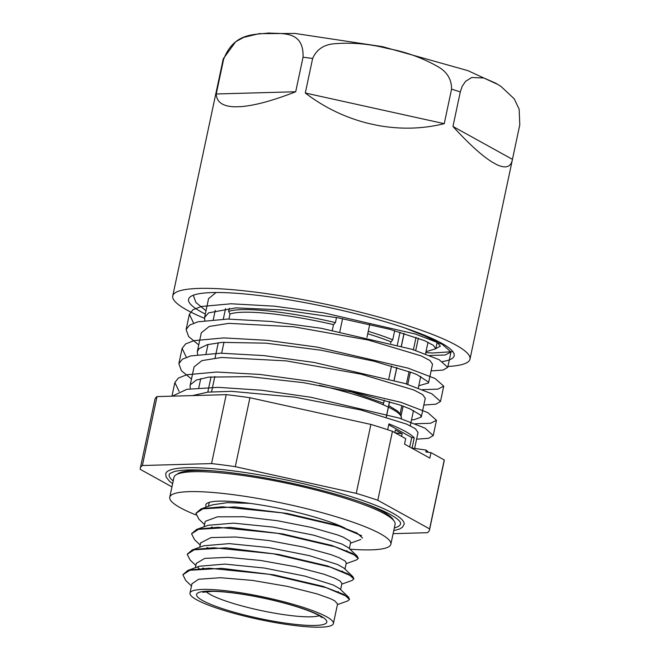 <?xml version="1.0" encoding="UTF-8"?>
<svg xmlns="http://www.w3.org/2000/svg" width="660" height="660" viewBox="0 0 660 660"><rect width="100%" height="100%" fill="white"/><g stroke="black" fill="none" stroke-linecap="round" stroke-linejoin="round"><path stroke-width="0.99" d="M394.837 432.655L395.398 430.007L402.179 433.752L401.618 436.4M395.175 432.844L402.179 433.752M387.684 429.726L388.93 423.852A116.341 18.166 12 0 1 405.141 431.302A116.341 18.166 12 0 1 414.241 437.836L412.071 448.074A5764.448 5065.978 -61.1 0 0 426.22 450.095L425.815 451.968L431.005 452.644L429.841 458.106L404.539 444.114L405.694 438.653L392.452 431.335A147.848 23.084 -168 0 0 370.895 424.438L356.243 493.366L235.282 466.669L249.934 397.741A147.848 23.084 -168 0 0 226.207 394.655L211.555 463.584L142.379 465.514L157.03 396.586A147.848 23.084 -168 0 0 154.935 399.44L140.283 468.369A147.848 23.084 -168 0 0 140.209 469.326L171.955 486.865M414.241 437.836L411.733 437.506L388.732 424.801M409.72 446.985L411.733 437.506M216.018 292.512L208.568 298.65L204.567 317.493L208.593 312.873L235.909 307.873L282.843 309.911L338.473 317.897L389.829 329.299L424.43 340.601L433.339 345.337L435.798 348.81L426.013 351.64M432.523 364.188L429.973 360.533L421.179 355.888L368.28 340.032L293.601 326.774L228.805 323.35L209.195 326.477L201.325 332.78M425.263 398.351L422.713 394.655L413.927 390.019L361.028 374.154L286.349 360.896L221.554 357.472L201.944 360.608L194.073 366.902L190.055 385.737L190.418 384.656L196.342 380.053L208.684 377.124L249.513 376.637L303.427 382.668L357.852 393.178L400.108 405.067L409.909 408.853L420.37 414.901L421.286 417.054L414.01 419.743L411.51 419.884M418.003 432.498L415.462 428.777L406.675 424.141L360.772 409.951L294.838 397.155L231.495 391.322L207.85 392.131L192.472 395.596M193.372 295.424L195.904 302.462L205.986 310.802M431.095 370.92L443.124 370.062L447.744 367.323L439.123 359.667L412.079 349.313L321.214 328.292L271.07 321.469L227.824 319.069L198.025 321.791L189.659 325.075L186.12 329.546L188.644 336.584L198.734 344.924M423.844 405.042L435.872 404.184L440.501 401.453L431.863 393.789L404.827 383.443L313.962 362.423L263.81 355.591L220.572 353.191L190.773 355.921L182.399 359.197L178.868 363.676L181.385 370.705L191.482 379.046M416.584 439.164L428.612 438.306L433.249 435.575L424.99 428.109L399.044 418.036L311.033 397.287L261.665 390.241L218.196 387.346L186.895 389.309L172.268 396.157M190.311 388.74L190.055 385.737M197.563 354.618L197.315 351.615L199.048 348.661L207.397 344.652L221.933 342.383L265.988 343.167L320.983 350.212L374.08 361.226L412.921 372.991L417.169 374.731L428.488 382.107L428.546 382.932L418.762 385.762M204.814 320.496L204.575 317.493M431.005 452.644L444.246 459.962L429.594 528.891L377.8 500.272L392.452 431.335M393.104 533.659L427.424 532.702A147.848 23.084 -168 0 0 429.52 529.848L444.172 460.919A147.848 23.084 -168 0 0 444.246 459.962M157.03 396.586L226.207 394.655M249.934 397.741L370.895 424.438M391.537 365.929L388.822 378.724M384.285 400.051L383.278 404.794M386.265 416.897L389.515 401.61M394.07 380.201L396.767 367.488M401.321 346.079L404.019 333.358M404.11 333.391L401.412 346.104M396.858 367.513L394.16 380.226M389.606 401.635L386.356 416.922M191.491 585.981L185.757 580.495L182.886 574.744L190.459 569.885L209.443 568.227L268.925 574.266L326.815 587.829L344.025 594.503L349.503 599.462L347.737 600.93L337.425 604.626M203.156 568.359L202.661 568.111M195.847 565.505L190.121 560.035L187.234 554.268L194.815 549.409L213.799 547.759L273.281 553.789L331.171 567.352L348.373 574.027L353.859 578.985L352.077 580.453L341.773 584.149M207.512 547.882L207.017 547.635M200.194 545.036L194.477 539.566L191.581 533.8L199.163 528.932L218.155 527.282L277.629 533.321L335.519 546.876L352.721 553.55L358.207 558.517L356.416 559.985L346.129 563.673M211.86 527.406L211.365 527.159M204.542 524.56L198.833 519.098L195.938 513.323L203.519 508.464L222.502 506.806L281.985 512.845L339.867 526.408L357.076 533.074L362.563 538.04M182.911 574.629L187.927 570.372L221.735 568.326L274.139 574.901L323.235 586.418L348.521 597.118L349.528 599.33M203.725 568.334L203.214 568.087M187.267 554.144L192.283 549.904L226.091 547.849L278.487 554.433L327.583 565.95L352.877 576.642L353.875 578.853M208.073 547.858L207.57 547.61M191.614 533.659L196.63 529.427L230.431 527.373L282.843 533.957L331.955 545.482L357.241 556.182L358.231 558.368M212.429 527.381L211.918 527.134M195.979 513.175L200.97 508.959L234.77 506.905L287.215 513.48L336.336 525.014L361.606 535.714M349.33 548.617L350.625 542.495L350.089 541.15L343.489 537.248L337.565 534.93L311.272 527.406L277.266 520.699L243.383 516.739L217.437 516.821L205.4 521.301L205.012 522.365M346.269 562.963L345.147 561.058L339.133 557.725L330.883 554.59L303.394 547.049L268.991 540.565L235.628 537.009L210.986 537.587L200.648 542.899M340.626 589.57L341.921 583.44L339.999 580.932L334.777 578.201L324.035 574.241L295.424 566.717L260.733 560.472L227.98 557.329L204.707 558.401L196.3 563.368M197.629 567.039L199.089 568.606M337.565 603.916L334.645 600.765L330.421 598.669L317.031 593.885L287.372 586.393L252.499 580.412L220.448 577.706L198.619 579.265L191.961 583.778M187.927 570.372L199.485 566.231L224.887 564.094L264.462 568.054L305.101 576.147L333.325 585.024L339.652 588.637L348.521 597.118M338.341 591.64L337.87 591.739M192.283 549.904L203.841 545.762L229.243 543.625L268.818 547.586L309.449 555.67L337.673 564.547L344.008 568.161L352.877 576.642M342.697 571.164L342.218 571.271M196.63 529.427L208.18 525.286L233.582 523.149L273.158 527.109L313.797 535.194L342.028 544.071L348.364 547.693L357.241 556.182M347.045 550.688L346.574 550.795M200.97 508.959L212.52 504.817L227.246 502.672L249.917 503.357M429.751 355.509L445.12 355.006L451.003 352.036L442.365 344.371L415.322 334.026L324.464 313.005L274.312 306.174L231.074 303.781L201.283 306.504L192.893 309.787L189.379 314.259L193.586 323.144M422.491 389.631L437.877 389.136L443.751 386.166L435.097 378.502L408.07 368.156L317.212 347.127L267.052 340.304L223.831 337.912L194.032 340.634L185.642 343.909L182.111 348.381L186.334 357.266M415.231 423.753L430.633 423.258L436.483 420.288L427.845 412.624L400.826 402.278L309.952 381.257L259.809 374.426L216.579 372.034L186.772 374.756L178.398 378.04L174.85 382.503L179.091 391.397M428.587 452.331L426.22 450.095M326.584 616.754A73.309 11.443 -168 0 0 247.17 593.843A73.309 11.443 -168 0 0 189.989 593.068A73.309 11.443 -168 0 0 259.314 619.501A73.309 11.443 -168 0 0 333.399 623.552A73.309 11.443 -168 0 0 326.584 616.754M225.547 308.599L223.311 319.118M218.295 342.721L215.044 358.009M211.043 376.843L207.793 392.139M428.01 342.243L425.535 353.9M420.758 376.365L418.283 388.022M413.507 410.495L410.256 425.774M400.999 416.155L403.128 406.156M407.756 384.376L410.38 372.034M429.52 529.848A147.848 23.084 -168 0 0 429.594 528.891M377.8 500.272A147.848 23.084 -168 0 0 356.243 493.366M235.282 466.669A147.848 23.084 -168 0 0 211.555 463.584M142.379 465.514A147.848 23.084 -168 0 0 140.283 468.369M393.739 530.681L399.49 529.056L402.344 527.307L404.093 524.444A121.852 19.024 -168 0 0 392.758 513.158A121.852 19.024 -168 0 0 260.766 475.068A121.852 19.024 -168 0 0 165.718 473.773L166.163 477.147L169.48 481.255L172.631 483.681M394.317 527.951A118.321 18.472 -168 0 0 400.636 523.71L400.389 522.456C400.158 521.994 399.531 519.766 390.34 514.495C376.373 506.946 354.346 499.125 324.233 491.032C290.903 482.287 258.712 476.041 227.65 472.296C201.795 469.384 184.033 469.128 174.356 471.529L169.933 473.443L169.166 474.507A118.321 18.472 -168 0 0 173.217 480.959M393.475 520.245A111.26 17.374 -168 0 0 383.377 511.937A111.26 17.374 -168 0 0 359.024 501.46M216.224 471.108A111.26 17.374 -168 0 0 177.119 474.26M435.839 348.587L440.335 346.162L436.689 341.756L424.586 335.932L405.413 328.16M452.859 351.64L432.581 353.009L425.807 352.597M442.497 361.531A135.77 21.194 -168 0 0 454.171 355.757A135.77 21.194 -168 0 0 325.784 306.801A135.77 21.194 -168 0 0 188.57 299.302A135.77 21.194 -168 0 0 205.301 314.028M496.353 164.431C505.354 168.795 510.675 167.326 512.317 160.042L512.449 159.34L452.958 126.464C468.938 143.971 482.113 155.917 492.484 162.294A151.948 23.727 -168 0 1 496.353 164.431M452.958 126.464L460.3 91.93L462.124 86.419L465.539 81.361L471.76 77.5L483.871 77.996L495.429 83.036L500.874 86.32L514.222 98.827L519.156 109.238L519.791 124.806L512.449 159.34M376.794 125.251C399.877 129.591 422.359 129.063 444.238 123.668L305.291 93.01C324.085 107.374 344.908 117.455 367.76 123.255A151.948 23.727 -168 0 1 376.794 125.251M305.291 93.01L312.634 58.476C316.561 49.55 323.73 44.649 334.125 43.766C351.962 42.289 369.748 43.865 387.494 48.469C405.512 51.752 422.342 57.824 437.984 66.685C447.092 71.866 451.621 79.357 451.58 89.133L444.238 123.668M240.438 106.672C254.397 105.674 272.819 100.7 295.697 91.756L216.241 93.976C216.628 102.267 222.973 106.549 235.265 106.821A151.948 23.727 -168 0 1 240.438 106.672M216.241 93.976L223.583 59.441C234.176 32.018 254.958 34.947 268.694 33C281.771 34.196 304.046 30.063 303.039 57.23L295.697 91.756M447.719 366.49A151.948 23.727 -168 0 0 469.994 359.123A151.948 23.727 -168 0 0 326.304 304.326A151.948 23.727 -168 0 0 172.747 295.944L223.245 58.905M172.747 295.944A151.948 23.727 -168 0 0 204.476 318.301M206.407 507.012A76.147 11.888 12 0 1 205.821 504.908A76.147 11.888 12 0 1 262.35 505.23A76.147 11.888 12 0 1 344.99 528.107M349.915 549.178A113.025 17.647 -168 0 0 390.86 544.244A113.025 17.647 -168 0 0 283.973 503.481A113.025 17.647 -168 0 0 169.752 497.244A113.025 17.647 -168 0 0 195.995 514.948M169.752 497.244L173.984 477.312A113.025 17.647 12 0 1 288.214 483.557A113.025 17.647 12 0 1 395.092 524.312L390.86 544.244M390.712 343.159L390.992 341.839A94.941 14.825 -168 0 0 367.744 333.745M332.318 330.248L333.506 324.621A94.941 14.825 -168 0 0 229.969 314.053L228.896 319.069M223.979 342.235L221.645 353.191M211.563 391.784L214.813 376.497M336.501 317.534L335.428 322.583L333.506 324.621M229.969 314.053L228.64 311.413L229.317 308.245M394.697 330.635L392.741 339.793L390.992 341.839M400.067 332.178L397.353 344.957M416.056 337.334L413.416 349.742M342.589 318.656L339.826 331.65M369.74 324.332L366.976 337.334M320.653 615.986A66.61 10.403 -168 0 0 208.123 591.154A66.61 10.403 -168 0 0 256.303 617.777A66.61 10.403 -168 0 0 320.653 615.986M319.267 615.664A59.549 9.298 12 0 1 261.212 610.574A59.549 9.298 12 0 1 206.101 591.616M312.634 58.476A151.948 23.727 -168 0 0 303.039 57.23M460.3 91.93A151.948 23.727 -168 0 0 451.58 89.133M223.583 59.441A151.948 23.727 -168 0 0 222.709 60.984M319.44 385.325A97.061 15.155 12 0 1 388.344 407.104M388.435 407.154A97.061 15.155 12 0 1 401.338 418.143L401.214 418.737M228.64 311.413A97.061 15.155 12 0 1 335.428 322.583M368.255 331.328A97.061 15.155 12 0 1 392.741 339.793M437.217 342.103L435.79 348.81M418.036 432.341L414.612 448.445M201.316 332.78L197.315 351.615M425.287 398.219L421.286 417.054M432.547 364.097L428.538 382.932M350.476 543.196L360.764 539.509M189.362 314.259L186.112 329.546M182.111 348.381L178.86 363.668M174.859 382.511L171.955 396.165M450.994 352.036L447.76 367.24M443.743 386.158L440.525 401.305M436.491 420.288L433.24 435.575M202.768 592.259L212.487 591.36C221.686 591.451 233.59 592.73 248.209 595.205C265.361 598.207 281.35 601.986 296.159 606.548C306.43 609.782 313.945 612.719 318.689 615.343L322.055 617.611M215.251 310.373L213.296 319.588M207.999 344.495L206.035 353.71M200.747 378.617L198.784 387.832M196.333 563.194L195.376 567.707M191.986 583.671L189.989 593.068M337.573 603.916L333.399 623.552M200.689 542.718L199.724 547.231M205.037 522.25L204.08 526.762M346.277 562.972L344.974 569.093M209.269 502.359L208.428 506.286M498.209 84.637L467.907 70.645L382.569 46.67L295.078 33.454L259.149 33.643L243.68 37.389L235.653 41.753L223.245 58.855M512.317 160.042L469.994 359.123M409.076 371.555L406.445 383.955M401.825 405.677L400.125 413.663M349.775 391.347L383.617 403.21M388.757 405.628L397.592 411.073L400.826 414.793L401.338 418.143M415.717 350.485L418.341 338.167"/></g></svg>

